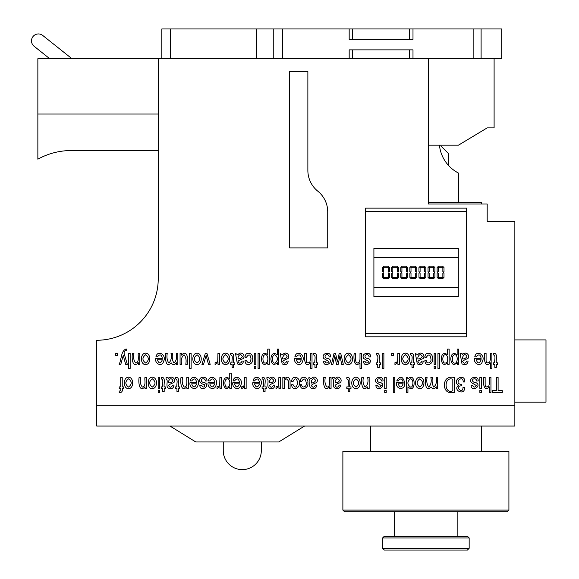 <?xml version="1.0" encoding="UTF-8"?>
<svg xmlns="http://www.w3.org/2000/svg" width="579" height="579" viewBox="0 0 579 579"><rect width="100%" height="100%" fill="white"/><g stroke="black" fill="none" stroke-linecap="round" stroke-linejoin="round"><path stroke-width="0.87" d="M373.904 257.677L458.307 257.677M373.904 287.249L458.307 287.249M442.855 267.549L443.427 266.984L443.999 267.549L443.999 271.594L443.427 272.166L442.855 271.594L442.855 267.549M442.855 273.324L443.427 272.745L443.999 273.324L443.999 277.363L443.427 277.934L442.855 277.363L442.855 273.324M438.549 266.13L442.559 266.13L443.138 266.702L442.559 267.274L438.549 267.274L437.977 266.702L438.549 266.13M438.549 277.652L442.559 277.652L443.138 278.224L442.559 278.796L438.549 278.796L437.977 278.224L438.549 277.652M437.116 267.549L437.681 266.984L438.252 267.549L438.252 271.594L437.681 272.166L437.116 271.594L437.116 267.549M437.116 273.324L437.681 272.745L438.252 273.324L438.252 277.363L437.681 277.934L437.116 277.363L437.116 273.324M433.772 267.549L434.351 266.984L434.916 267.549L434.916 271.594L434.351 272.166L433.772 271.594L433.772 267.549M433.772 273.324L434.351 272.745L434.916 273.324L434.916 277.363L434.351 277.934L433.772 277.363L433.772 273.324M429.459 266.13L433.483 266.13L434.055 266.702L433.483 267.274L429.459 267.274L428.894 266.702L429.459 266.13M429.459 277.652L433.483 277.652L434.055 278.224L433.483 278.796L429.459 278.796L428.894 278.224L429.459 277.652M428.033 267.549L428.598 266.984L429.177 267.549L429.177 271.594L428.598 272.166L428.033 271.594L428.033 267.549M428.033 273.324L428.598 272.745L429.177 273.324L429.177 277.363L428.598 277.934L428.033 277.363L428.033 273.324M424.696 267.549L425.261 266.984L425.833 267.549L425.833 271.594L425.261 272.166L424.696 271.594L424.696 267.549M424.696 273.324L425.261 272.745L425.833 273.324L425.833 277.363L425.261 277.934L424.696 277.363L424.696 273.324M420.383 266.13L424.4 266.13L424.972 266.702L424.4 267.274L420.383 267.274L419.811 266.702L420.383 266.13M420.383 277.652L424.4 277.652L424.972 278.224L424.4 278.796L420.383 278.796L419.811 278.224L420.383 277.652M418.95 267.549L419.514 266.984L420.093 267.549L420.093 271.594L419.514 272.166L418.95 271.594L418.95 267.549M418.95 273.324L419.514 272.745L420.093 273.324L420.093 277.363L419.514 277.934L418.95 277.363L418.95 273.324M415.613 267.549L416.178 266.984L416.757 267.549L416.757 271.594L416.178 272.166L415.613 271.594L415.613 267.549M415.613 273.324L416.178 272.745L416.757 273.324L416.757 277.363L416.178 277.934L415.613 277.363L415.613 273.324M411.3 266.13L415.317 266.13L415.896 266.702L415.317 267.274L411.3 267.274L410.721 266.702L411.3 266.13M411.3 277.652L415.317 277.652L415.896 278.224L415.317 278.796L411.3 278.796L410.721 278.224L411.3 277.652M409.86 267.549L410.439 266.984L411.01 267.549L411.01 271.594L410.439 272.166L409.86 271.594L409.86 267.549M409.86 273.324L410.439 272.745L411.01 273.324L411.01 277.363L410.439 277.934L409.86 277.363L409.86 273.324M406.523 267.549L407.102 266.984L407.674 267.549L407.674 271.594L407.102 272.166L406.523 271.594L406.523 267.549M406.523 273.324L407.102 272.745L407.674 273.324L407.674 277.363L407.102 277.934L406.523 277.363L406.523 273.324M402.217 266.13L406.241 266.13L406.813 266.702L406.241 267.274L402.217 267.274L401.645 266.702L402.217 266.13M402.217 277.652L406.241 277.652L406.813 278.224L406.241 278.796L402.217 278.796L401.645 278.224L402.217 277.652M400.784 267.549L401.356 266.984L401.927 267.549L401.927 271.594L401.356 272.166L400.784 271.594L400.784 267.549M400.784 273.324L401.356 272.745L401.927 273.324L401.927 277.363L401.356 277.934L400.784 277.363L400.784 273.324M397.426 267.549L397.997 266.984L398.562 267.549L398.562 271.594L397.997 272.166L397.426 271.594L397.426 267.549M397.426 273.324L397.997 272.745L398.562 273.324L398.562 277.363L397.997 277.934L397.426 277.363L397.426 273.324M393.119 266.13L397.129 266.13L397.701 266.702L397.129 267.274L393.119 267.274L392.54 266.702L393.119 266.13M393.119 277.652L397.129 277.652L397.701 278.224L397.129 278.796L393.119 278.796L392.54 278.224L393.119 277.652M391.679 267.549L392.251 266.984L392.823 267.549L392.823 271.594L392.251 272.166L391.679 271.594L391.679 267.549M391.679 273.324L392.251 272.745L392.823 273.324L392.823 277.363L392.251 277.934L391.679 277.363L391.679 273.324M388.343 267.549L388.907 266.984L389.486 267.549L389.486 271.594L388.907 272.166L388.343 271.594L388.343 267.549M388.343 273.324L388.907 272.745L389.486 273.324L389.486 277.363L388.907 277.934L388.343 277.363L388.343 273.324M384.029 266.13L388.046 266.13L388.625 266.702L388.046 267.274L384.029 267.274L383.464 266.702L384.029 266.13M384.029 277.652L388.046 277.652L388.625 278.224L388.046 278.796L384.029 278.796L383.464 278.224L384.029 277.652M382.603 267.549L383.168 266.984L383.739 267.549L383.739 271.594L383.168 272.166L382.603 271.594L382.603 267.549M382.603 273.324L383.168 272.745L383.739 273.324L383.739 277.363L383.168 277.934L382.603 277.363L382.603 273.324M502.283 392.497L502.283 390.644L498.106 390.644L498.106 377.479L496.435 377.479L496.435 390.644L492.273 390.644L492.273 392.497L502.283 392.497M115.684 353.422L115.684 355.651L117.479 355.651L117.479 353.422L115.684 353.422M120.808 364.365L123.24 355.383L125.636 364.365L127.329 364.365L124.015 353.118C124.268 351.142 125.1 350.36 126.512 350.78L126.512 349.123L126.063 348.978C120.801 351.077 121.633 359.306 119.151 364.365L120.808 364.365M128.654 353.422L128.654 368.439L130.166 368.439L130.166 353.422L128.654 353.422M138.309 362.751L138.309 364.365L139.742 364.365L139.742 353.422L138.229 353.422C137.838 356.071 139.575 362.353 135.768 363.04C133.8 360.912 133.184 357.706 133.937 353.422L132.417 353.422C131.657 357.569 132.294 368.932 138.309 362.751M145.539 364.661C151.336 364.329 151.126 353.335 145.604 353.118C139.952 353.371 140.125 364.517 145.539 364.661M155.939 356.881L157.445 356.881C159.833 353.827 161.469 354.305 162.352 358.3L155.816 358.3C154.253 363.815 162.214 367.535 163.654 361.166C166.824 354.934 157.502 349.325 155.939 356.881M177.811 364.365L177.811 353.422L176.298 353.422C177.145 357.619 176.356 360.826 173.917 363.04C172.368 360.608 171.905 357.402 172.52 353.422L171.008 353.422C171.862 357.547 171.145 360.753 168.858 363.04C167.092 360.565 166.549 357.359 167.237 353.422L165.724 353.422C165.218 357.315 165.196 368.693 171.239 362.888C172.897 365.277 174.605 365.226 176.378 362.751L176.378 364.365L177.811 364.365M181.502 353.436L180.069 353.436L180.069 364.365L181.582 364.365C180.691 360.152 181.509 356.946 184.05 354.746C185.939 356.946 186.525 360.152 185.787 364.365L187.299 364.365L187.299 356.498C186.206 352.597 184.274 352.133 181.502 355.13L181.502 353.436M189.594 353.422L189.594 368.439L191.106 368.439L191.106 353.422L189.594 353.422M196.954 364.661C202.744 364.343 202.563 353.378 197.019 353.118C191.461 353.378 191.417 364.415 196.954 364.661M203.576 364.365L206.124 355.383L208.462 364.365L210.191 364.365L206.942 353.422L205.328 353.422L201.919 364.365L203.576 364.365M217.936 353.422L217.769 360.949L216.56 362.49L215.077 362.707L215.077 364.604L218.015 362.505L218.015 364.365L219.448 364.365L219.448 353.422L217.936 353.422M225.47 364.661C231.151 364.35 231.216 353.537 225.542 353.118C220.013 353.393 219.846 364.234 225.47 364.661M232.107 362.852L230.652 362.852L230.652 364.365L232.107 364.365L232.107 367.419L233.634 367.419L233.634 364.365L234.835 364.365L234.835 362.852L233.634 362.852C232.997 359.964 235.552 352.582 230.674 353.436L230.674 354.876C233.619 355.492 231.434 360.42 232.107 362.852M243.513 361.035L242.131 361.035C240.64 363.778 239.25 363.873 237.947 361.325C239.207 360.21 240.965 359.306 243.245 358.618C246.032 354.963 240.712 350.527 237.911 354.876L235.479 353.414L237.39 363.858C240.828 365.465 242.862 364.524 243.513 361.035M246.451 360.674L244.989 360.674C245.409 367.831 253.928 363.974 252.618 358.691C253.732 353.277 245.467 350.281 244.989 357.315L246.451 357.315C248.854 353.697 250.381 354.203 251.018 358.85C250.294 363.467 248.767 364.075 246.451 360.674M255.788 366.341L254.275 366.341L254.275 368.439L255.788 368.439L255.788 366.341M254.275 353.422L254.275 364.365L255.788 364.365L255.788 353.422L254.275 353.422M258.06 353.422L258.06 368.439L259.587 368.439L259.587 353.422L258.06 353.422M269.271 364.35L269.271 349.094L267.759 349.094L267.759 354.652C263.886 352.148 261.759 353.653 261.368 359.161C262.128 364.618 264.285 365.812 267.838 362.743L267.838 364.35L269.271 364.35M278.796 364.35L278.796 349.094L277.283 349.094L277.283 354.652C273.346 352.314 271.218 353.812 270.892 359.161C271.587 364.546 273.737 365.74 277.363 362.743L277.363 364.35L278.796 364.35M288.27 361.035L286.887 361.035C285.541 363.75 284.144 363.844 282.704 361.325C284.028 360.196 285.794 359.291 288.002 358.618C290.796 354.97 285.469 350.519 282.668 354.876L280.236 353.414L282.147 363.858C285.592 365.458 287.633 364.524 288.27 361.035M294.885 356.881L296.39 356.881C298.8 353.82 300.436 354.297 301.297 358.3L294.762 358.3C293.198 363.807 301.181 367.542 302.6 361.166C305.763 354.949 296.455 349.318 294.885 356.881M310.503 362.838L310.503 368.439L312.016 368.439L312.016 353.422L310.503 353.422L310.503 359.378L309.845 362.085L307.963 363.04L306.609 362.461L306.211 360.572L306.211 353.422L304.692 353.422C304.018 357.511 304.431 368.816 310.503 362.838M314.933 362.852L313.471 362.852L313.471 364.365L314.933 364.365L314.933 367.419L316.445 367.419L316.445 364.365L317.661 364.365L317.661 362.852L316.445 362.852C315.808 359.964 318.37 352.575 313.485 353.436L313.485 354.876C316.452 355.477 314.259 360.42 314.933 362.852M324.971 361.216L323.509 361.216C323.82 368.888 335.118 361.607 328.3 358.539C325.528 358.307 324.537 357.192 325.311 355.209C327.461 354.203 328.756 354.789 329.19 356.961L330.66 356.961C331.159 350.577 320.325 353.226 323.806 358.531L328.865 361.499C327.403 363.641 326.1 363.547 324.971 361.216M339.193 353.422L337.412 361.976L335.581 353.422L334.032 353.422L331.42 364.365L332.925 364.365L334.763 355.687L336.522 364.365L338.208 364.365L339.945 355.687L341.682 364.365L343.333 364.365L340.742 353.422L339.193 353.422M348.261 364.661C354.044 364.437 353.834 353.349 348.319 353.118C342.855 353.342 342.609 364.3 348.261 364.661M359.993 362.838L359.993 368.439L361.506 368.439L361.506 353.422L359.993 353.422L359.993 359.378L359.342 362.085L357.446 363.04L356.107 362.461L355.694 360.572L355.694 353.422L354.182 353.422C353.501 357.511 353.935 368.801 359.993 362.838M364.944 361.216L363.482 361.216C363.757 368.874 375.076 361.622 368.266 358.539C365.494 358.307 364.495 357.192 365.284 355.209C367.441 354.21 368.729 354.789 369.156 356.961L370.618 356.961C371.153 350.628 360.268 353.183 363.778 358.531L368.823 361.499C367.433 363.634 366.138 363.54 364.944 361.216M377.74 362.852L376.278 362.852L376.278 364.365L377.74 364.365L377.74 367.419L379.267 367.419L379.267 364.365L380.468 364.365L380.468 362.852L379.267 362.852C378.63 359.964 381.185 352.582 376.307 353.436L376.307 354.876C379.252 355.492 377.067 360.42 377.74 362.852M382.198 353.422L382.198 368.439L383.884 368.439L383.884 353.422L382.198 353.422M391.672 353.422L391.672 355.651L393.467 355.651L393.467 353.422L391.672 353.422M397.816 353.422L397.643 360.949L396.434 362.49L394.95 362.707L394.95 364.604L397.896 362.505L397.896 364.365L399.329 364.365L399.329 353.422L397.816 353.422M405.351 364.661C411.097 364.452 410.952 353.385 405.409 353.118C399.988 353.306 399.655 364.278 405.351 364.661M411.987 362.852L410.525 362.852L410.525 364.365L411.987 364.365L411.987 367.419L413.5 367.419L413.5 364.365L414.716 364.365L414.716 362.852L413.5 362.852C412.863 359.964 415.425 352.568 410.547 353.436L410.547 354.876C413.507 355.477 411.314 360.42 411.987 362.852M423.387 361.035L422.011 361.035C420.542 363.778 419.153 363.873 417.828 361.325C419.131 360.196 420.897 359.298 423.126 358.618C426.072 354.891 420.253 350.628 417.777 354.876L415.36 353.414L417.271 363.858C420.723 365.443 422.757 364.502 423.387 361.035M426.318 360.674L424.856 360.674C425.29 367.831 433.801 363.974 432.491 358.691C433.519 353.118 425.239 350.404 424.856 357.315L426.318 357.315C428.728 353.697 430.255 354.21 430.899 358.85C431.927 362.519 426.665 364.965 426.318 360.674M435.654 366.341L434.141 366.341L434.141 368.439L435.654 368.439L435.654 366.341M434.141 353.422L434.141 364.365L435.654 364.365L435.654 353.422L434.141 353.422M437.941 353.422L437.941 368.439L439.454 368.439L439.454 353.422L437.941 353.422M449.138 364.35L449.138 349.094L447.625 349.094L447.625 354.652C443.688 352.314 441.56 353.812 441.249 359.161C441.972 364.582 444.129 365.776 447.719 362.743L447.719 364.35L449.138 364.35M458.662 364.35L458.662 349.094L457.149 349.094L457.149 354.652C453.219 352.314 451.092 353.812 450.773 359.161C451.497 364.575 453.654 365.769 457.244 362.743L457.244 364.35L458.662 364.35M468.107 361.035L466.739 361.035C465.386 363.75 463.996 363.844 462.556 361.325C463.873 360.196 465.639 359.291 467.854 358.618C470.807 354.884 464.951 350.621 462.512 354.876L462.078 353.574L460.088 353.414L461.999 363.858C465.451 365.443 467.485 364.502 468.107 361.035M474.758 356.881L476.264 356.881C478.659 353.834 480.295 354.305 481.163 358.3L474.628 358.3C473.072 363.807 481.033 367.535 482.473 361.166C485.636 354.934 476.322 349.318 474.758 356.881M490.37 362.838L490.37 368.439L491.882 368.439L491.882 353.422L490.37 353.422L490.37 359.378L489.718 362.085L487.836 363.04L486.49 362.461L486.085 360.572L486.085 353.422L484.572 353.422C483.892 357.511 484.319 368.809 490.37 362.838M494.813 362.852L493.351 362.852L493.351 364.365L494.813 364.365L494.813 367.419L496.326 367.419L496.326 364.365L497.535 364.365L497.535 362.852L496.326 362.852C495.704 359.972 498.229 352.56 493.366 353.436L493.366 354.876C496.333 355.484 494.133 360.42 494.813 362.852M120.722 386.902L119.216 386.902L119.216 388.415L120.722 388.415C121.105 390.166 120.598 391.042 119.216 391.042L119.216 392.678C121.822 392.663 122.828 391.245 122.234 388.415L123.486 388.415L123.486 386.902L122.234 386.902L122.234 377.479L120.722 377.479L120.722 386.902M128.422 388.719C134.111 388.596 134.067 377.392 128.48 377.168C123.059 377.356 122.734 388.321 128.422 388.719M144.996 386.808L144.996 388.415L146.429 388.415L146.429 377.479L144.916 377.479C144.526 380.128 146.263 386.41 142.456 387.09C140.487 384.97 139.872 381.764 140.625 377.479L139.105 377.479C138.352 381.619 138.982 392.982 144.996 386.808M152.226 388.719C157.886 388.538 157.893 377.305 152.291 377.168C146.364 377.211 147.334 389.566 152.226 388.719M159.695 390.398L158.183 390.398L158.183 392.497L159.695 392.497L159.695 390.398M158.183 377.479L158.183 388.415L159.695 388.415L159.695 377.479L158.183 377.479M162.67 386.902L161.208 386.902L161.208 388.415L162.67 388.415L162.67 391.476L164.183 391.476L164.183 388.415L165.399 388.415L165.399 386.902L164.183 386.902C163.546 384.015 166.108 376.625 161.23 377.486L161.23 378.934C164.19 379.534 161.997 384.47 162.67 386.902M174.069 385.093L172.694 385.093C171.203 387.829 169.806 387.93 168.511 385.382C169.792 384.253 171.558 383.356 173.809 382.676C176.754 378.963 170.921 374.671 168.46 378.934C168.373 377.428 167.57 376.936 166.043 377.472L166.043 378.804C168.663 380.012 165.551 385.831 167.953 387.908C171.398 389.522 173.432 388.581 174.069 385.093M176.95 386.902L175.488 386.902L175.488 388.415L176.95 388.415L176.95 391.476L178.462 391.476L178.462 388.415L179.678 388.415L179.678 386.902L178.462 386.902C177.825 384.015 180.387 376.625 175.509 377.486L175.509 378.934C178.47 379.534 176.277 384.47 176.95 386.902M186.894 386.808L186.894 388.415L188.32 388.415L188.32 377.479L186.807 377.479C186.409 380.121 188.153 386.403 184.346 387.09C182.378 384.97 181.77 381.764 182.515 377.479L181.003 377.479C180.25 381.619 180.88 392.989 186.894 386.808M190.238 380.931L191.743 380.931C194.088 377.884 195.724 378.355 196.65 382.357L190.107 382.357C188.559 387.865 196.498 391.592 197.953 385.223C201.116 378.963 191.801 373.397 190.238 380.931M201.282 385.274L199.82 385.274C199.929 392.851 211.458 385.788 204.611 382.596C201.825 382.357 200.833 381.243 201.622 379.252C203.736 378.253 205.031 378.84 205.494 381.011L206.956 381.011C207.608 376.01 199.075 375.988 199.552 380.758C200.24 382.936 202.006 384.253 204.865 384.688C204.481 387.583 203.287 387.778 201.282 385.274M208.324 380.931L209.822 380.931C212.175 377.884 213.81 378.355 214.729 382.357L208.194 382.357C206.638 387.865 214.585 391.592 216.032 385.223C219.202 378.963 209.887 373.397 208.324 380.931M219.897 377.479L219.731 385.006L218.515 386.548L217.031 386.765L217.031 388.654L219.977 386.555L219.977 388.415L221.41 388.415L221.41 377.479L219.897 377.479M231.26 388.408L231.26 373.151L229.747 373.151L229.747 378.702C225.832 376.357 223.697 377.863 223.356 383.204C224.051 388.574 226.208 389.768 229.827 386.794L229.827 388.408L231.26 388.408M233.062 380.931L234.567 380.931C236.934 377.877 238.57 378.355 239.474 382.357L232.932 382.357C231.383 387.858 239.337 391.592 240.777 385.223C243.94 378.963 234.633 373.39 233.062 380.931M244.635 377.479L244.468 385.006L243.252 386.548L241.769 386.765L241.769 388.654L244.714 386.555L244.714 388.415L246.147 388.415L246.147 377.479L244.635 377.479M253.045 380.931L254.55 380.931C256.91 377.884 258.545 378.362 259.457 382.357L252.922 382.357C251.387 387.858 259.269 391.599 260.76 385.223C263.923 378.963 254.615 373.397 253.045 380.931M263.546 386.902L262.084 386.902L262.084 388.415L263.546 388.415L263.546 391.476L265.059 391.476L265.059 388.415L266.275 388.415L266.275 386.902L265.059 386.902C264.422 384.015 266.984 376.625 262.106 377.486L262.106 378.934C265.066 379.534 262.873 384.47 263.546 386.902M274.945 385.093L273.57 385.093C272.101 387.829 270.711 387.93 269.387 385.382C270.683 384.253 272.448 383.349 274.685 382.676C277.631 378.963 271.797 374.671 269.336 378.934C269.257 377.428 268.446 376.936 266.919 377.472L266.919 378.804C269.539 380.012 266.427 385.831 268.83 387.908C272.282 389.501 274.316 388.56 274.945 385.093M278.875 377.479L278.716 385.006L277.5 386.548L276.017 386.765L276.017 388.654L278.962 386.555L278.962 388.415L280.388 388.415L280.388 377.479L278.875 377.479M284.267 377.486L282.849 377.486L282.849 388.415L284.361 388.415L284.361 382.408L285.027 379.766L286.829 378.804L288.566 381.17L288.566 388.415L290.079 388.415L290.079 380.555C288.986 376.647 287.054 376.191 284.267 379.18L284.267 377.486M293.104 384.724L291.642 384.724C292.026 391.853 300.566 388.06 299.278 382.748C300.363 377.291 291.997 374.389 291.642 381.373L293.104 381.373C295.196 377.638 296.716 378.145 297.671 382.907C296.571 387.778 295.051 388.386 293.104 384.724M301.666 384.724L300.204 384.724C300.617 391.867 309.121 388.053 307.833 382.748C308.933 377.305 300.581 374.374 300.204 381.373L301.666 381.373C303.961 377.761 305.488 378.275 306.233 382.907C307.268 386.569 301.97 389.016 301.666 384.724M316.8 385.093L315.432 385.093C314.086 387.8 312.696 387.901 311.249 385.382C312.58 384.246 314.339 383.349 316.547 382.676C319.34 379.107 314.05 374.541 311.212 378.934L308.969 377.399L308.781 378.804C311.408 380.005 308.274 385.665 310.691 387.908C314.144 389.515 316.177 388.574 316.8 385.093M329.632 386.808L329.632 388.415L331.065 388.415L331.065 377.479L329.552 377.479C329.161 380.128 330.899 386.41 327.092 387.09C325.116 384.97 324.501 381.764 325.253 377.479L323.741 377.479C322.988 381.619 323.618 392.982 329.632 386.808M340.618 385.093L339.236 385.093C337.76 387.829 336.363 387.93 335.053 385.382C336.298 384.268 338.064 383.37 340.351 382.676C343.144 379.107 337.854 374.541 335.017 378.934C334.93 377.428 334.126 376.936 332.599 377.472L332.599 378.804C335.212 380.019 332.071 385.672 334.51 387.908C337.926 389.537 339.96 388.596 340.618 385.093M348.261 386.902L346.807 386.902L346.807 388.415L348.261 388.415L348.261 391.476L349.788 391.476L349.788 388.415L350.99 388.415L350.99 386.902L349.788 386.902C349.151 384.015 351.706 376.632 346.828 377.486L346.828 378.934C349.774 379.549 347.588 384.47 348.261 386.902M355.919 388.719C361.6 388.596 361.557 377.392 355.976 377.168C350.548 377.356 350.223 388.321 355.919 388.719M367.73 386.808L367.73 388.415L369.163 388.415L369.163 377.479L367.636 377.479C368.57 381.677 367.752 384.883 365.183 387.09C363.192 384.803 362.584 381.597 363.351 377.479L361.839 377.479C361.086 381.619 361.709 392.982 367.73 386.808M377.356 385.274L375.887 385.274C376.14 392.924 387.503 385.686 380.678 382.596C377.906 382.364 376.907 381.25 377.689 379.252C379.817 378.261 381.112 378.847 381.575 381.011L383.037 381.011C383.544 374.627 372.71 377.284 376.191 382.574L381.243 385.549C379.781 387.698 378.485 387.604 377.356 385.274M386.222 390.398L384.709 390.398L384.709 392.497L386.222 392.497L386.222 390.398M384.709 377.479L384.709 388.415L386.222 388.415L386.222 377.479L384.709 377.479M393.264 377.479L393.264 392.497L394.777 392.497L394.777 377.479L393.264 377.479M396.753 380.931L398.251 380.931C400.617 377.884 402.253 378.355 403.172 382.357L396.622 382.357C394.864 389.349 405.488 391.288 404.772 382.748C402.796 376.046 400.125 375.438 396.753 380.931M406.422 377.486L406.422 392.497L407.934 392.497L407.934 386.758C416.323 395.508 416.062 370.502 407.855 379.05L407.855 377.486L406.422 377.486M419.688 388.719C425.312 388.625 425.399 377.486 419.753 377.168C414.282 377.399 414.007 388.219 419.688 388.719M437.666 388.415L437.666 377.479L436.153 377.479C437 381.648 436.211 384.854 433.787 387.09C432.231 384.695 431.76 381.489 432.383 377.479L430.87 377.479C431.717 381.583 431 384.789 428.728 387.09C426.947 384.63 426.405 381.423 427.092 377.479L425.579 377.479C425.109 381.337 425.008 392.779 431.094 386.946C432.839 389.356 434.554 389.305 436.233 386.808L436.233 388.415L437.666 388.415M454.515 392.497L454.515 377.479C448.059 376.307 444.658 378.869 444.325 385.151C444.781 391.245 448.175 393.691 454.515 392.497M461.521 385.838L461.521 384.261L460.855 384.29C453.429 383.428 463.034 374.005 463.243 381.981L464.814 381.981C465.19 372.007 450.875 380.258 458.525 385.274C452.105 390.311 465.415 396.289 464.488 387.38L463.005 387.38C462.925 395.24 453.994 385.78 461.521 385.838M472.507 385.274L471.045 385.274C471.27 392.917 482.662 385.694 475.829 382.596C473.057 382.364 472.059 381.25 472.848 379.252C474.975 378.261 476.264 378.854 476.72 381.011L478.182 381.011C478.724 374.678 467.846 377.247 471.342 382.574L476.387 385.549C474.997 387.684 473.702 387.59 472.507 385.274M481.373 390.398L479.861 390.398L479.861 392.497L481.373 392.497L481.373 390.398M479.861 377.479L479.861 388.415L481.373 388.415L481.373 377.479L479.861 377.479M489.436 386.895L489.436 392.497L490.949 392.497L490.949 377.479L489.436 377.479L489.436 383.428L488.777 386.135L486.903 387.09L485.557 386.519L485.144 384.622L485.144 377.479L483.631 377.479C482.951 381.561 483.393 392.859 489.436 386.895M96.664 405.293L514.861 405.293L514.861 426.043L96.664 426.043L96.664 340.264A61.569 61.569 0 0 0 158.233 278.687L158.233 58.696L501.718 58.696L501.718 28.95L161.831 28.95L161.831 58.696M514.861 405.293L514.861 221.272L487.185 221.272L487.185 203.974L428.38 203.974L428.38 58.696M494.104 58.696L494.104 127.879L487.185 127.879L458.474 145.17L428.38 145.17M158.233 58.696L37.859 58.696L37.859 159.182A69.183 69.183 0 0 1 71.355 150.533L158.233 150.533M365.602 211.444L365.602 336.804L466.609 336.804L466.609 208.129L365.602 208.129L365.602 211.444L466.609 211.444M373.904 248.297L373.904 296.636L458.307 296.636L458.307 248.297L373.904 248.297M158.233 114.041L37.859 114.041M96.664 426.043L169.994 426.043L195.767 441.958L278.781 441.958L304.554 426.043L169.994 426.043M223.262 441.958L223.262 450.607A19.027 19.027 0 0 0 242.29 469.627A19.027 19.027 0 0 0 261.317 450.607L261.317 441.958M514.861 402.181L545.99 402.181L545.99 339.916L514.861 339.916M49.714 58.696L34.11 46.269A6.919 6.919 0 0 1 33.01 36.549A6.919 6.919 0 0 1 42.73 35.449L71.926 58.696M307.869 71.499L289.681 71.499L289.681 247.906L327.728 247.906L327.728 211.928A26.656 26.656 0 0 0 317.799 191.179A26.656 26.656 0 0 1 307.869 170.421L307.869 71.499M452.829 390.724C444.288 394.979 443.449 376.046 452.829 379.238L452.829 390.724M419.811 387.09C416.221 384.347 416.214 381.583 419.789 378.804C423.358 381.547 423.365 384.311 419.811 387.09M410.482 387.09C407.051 384.391 407.051 381.626 410.482 378.804C414.086 379.071 413.312 388.024 410.482 387.09M403.172 383.812C401.413 387.959 399.756 387.959 398.193 383.812L403.172 383.812M356.034 387.09C352.445 384.347 352.437 381.583 356.013 378.804C359.581 381.547 359.588 384.311 356.034 387.09M335.393 382.871L335.103 381.264C336.508 378.203 337.955 377.957 339.453 380.526C338.773 382.104 337.419 382.885 335.393 382.871M311.299 381.264C312.703 378.196 314.151 377.957 315.649 380.526C314.824 382.089 313.369 382.936 311.299 383.066L311.299 381.264M300.204 384.724C300.617 391.867 309.121 388.053 307.833 382.748C308.933 377.305 300.581 374.374 300.204 381.373M269.72 382.871L269.438 381.264C270.82 378.21 272.275 377.964 273.787 380.526C273.1 382.104 271.739 382.885 269.72 382.871M259.457 383.812C257.706 387.966 256.048 387.966 254.492 383.812L259.457 383.812M239.474 383.812C237.723 387.959 236.073 387.959 234.509 383.812L239.474 383.812M227.402 387.09C224.449 387.988 223.747 379.028 227.337 378.804C230.413 378.333 230.949 387.018 227.402 387.09M214.729 383.812C212.971 387.959 211.313 387.959 209.757 383.812L214.729 383.812M196.65 383.812C194.891 387.959 193.234 387.959 191.671 383.812L196.65 383.812M168.844 382.871L168.561 381.264C169.944 378.21 171.391 377.964 172.911 380.526C172.216 382.104 170.863 382.885 168.844 382.871M152.357 387.09C148.76 384.362 148.752 381.597 152.328 378.804C155.903 381.539 155.91 384.304 152.357 387.09M128.545 387.09C124.955 384.347 124.948 381.59 128.524 378.804C132.099 381.445 132.099 384.21 128.545 387.09M481.163 359.762C479.419 363.901 477.762 363.901 476.199 359.762L481.163 359.762M462.607 357.207C464.011 354.145 465.458 353.899 466.956 356.469C466.124 358.039 464.676 358.886 462.607 359.009L462.607 357.207M454.812 363.04C451.779 363.923 451.265 354.826 454.747 354.746C458.445 354.543 457.555 364.155 454.812 363.04M445.287 363.04C442.124 363.909 441.9 354.507 445.229 354.746C448.356 354.29 448.754 363.069 445.287 363.04M417.879 357.207C419.276 354.145 420.73 353.899 422.229 356.469C421.403 358.032 419.956 358.879 417.879 359.009L417.879 357.207M405.466 363.04C401.877 360.297 401.869 357.533 405.452 354.746C409.013 357.489 409.02 360.254 405.466 363.04M348.384 363.04C344.794 360.297 344.787 357.533 348.363 354.746C351.916 357.409 351.923 360.174 348.384 363.04M301.297 359.762C299.531 363.901 297.874 363.901 296.318 359.762L301.297 359.762M282.755 357.207C284.166 354.145 285.613 353.899 287.104 356.469C286.279 358.039 284.832 358.886 282.755 359.009L282.755 357.207M274.931 363.04C272 363.923 271.283 355.036 274.873 354.746C278.282 357.554 278.304 360.319 274.931 363.04M265.406 363.04C262.273 363.909 262.019 354.543 265.348 354.746C268.49 354.283 268.88 363.076 265.406 363.04M238.287 358.821L237.998 357.207C239.409 354.145 240.857 353.907 242.348 356.469C241.667 358.046 240.314 358.828 238.287 358.821M225.6 363.04C222.003 360.29 221.996 357.525 225.578 354.746C229.139 357.504 229.146 360.268 225.6 363.04M197.084 363.04C193.487 360.312 193.48 357.547 197.055 354.746C200.624 357.475 200.631 360.239 197.084 363.04M162.352 359.762C160.593 363.901 158.935 363.901 157.372 359.762L162.352 359.762M145.669 363.04C142.072 360.297 142.065 357.533 145.64 354.746C149.208 357.482 149.223 360.247 145.669 363.04M370.444 451.294L370.444 426.043M481.344 451.294L481.344 426.043M448.725 165.666L448.725 153.819L440.937 146.038L440.937 145.17M439.432 145.17A35.399 35.399 0 0 0 458.474 173.056L458.474 202.245M428.38 202.245L481.344 202.245L481.344 203.974M342.877 510.099L508.912 510.099L508.912 451.294L342.877 451.294L342.877 510.099L344.606 511.829L507.182 511.829L508.912 510.099M382.618 548.32L384.347 550.05L467.434 550.05L469.164 548.32L382.618 548.32L382.618 537.942L469.164 537.942L469.164 548.32M382.618 537.942L384.347 536.212L467.434 536.212L469.164 537.942M394.625 536.212L394.625 511.829M273.766 28.95L273.766 58.696L256.468 58.696L256.468 28.95M349.173 28.95L349.173 39.365L412.993 39.365L412.993 28.95M412.993 58.696L412.993 49.874L349.173 49.874L349.173 58.696M365.602 333.482L466.609 333.482M282.414 58.696L282.414 28.95M473.861 58.696L473.861 28.95M481.098 58.696L481.098 28.95M170.479 58.696L170.479 28.95M409.534 49.874L409.534 58.696M352.633 49.874L352.633 58.696M409.534 39.365L409.534 28.95M352.633 39.365L352.633 28.95M457.164 536.212L457.164 511.829"/></g></svg>
